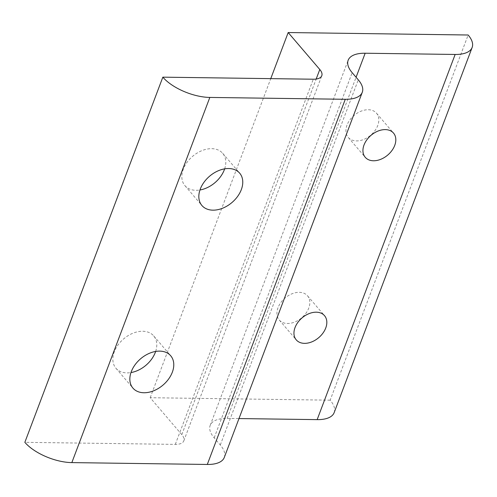 <?xml version="1.0" encoding="UTF-8"?>
<svg xmlns="http://www.w3.org/2000/svg" width="497" height="497" viewBox="0 0 497 497"><rect width="100%" height="100%" fill="white"/><g stroke="black" fill="none" stroke-linecap="round" stroke-linejoin="round"><path stroke-width="0.37" stroke-dasharray="2.48 1.86" d="M278.034 307.699A18.606 12.928 139.4 0 0 279.252 320.006A18.606 12.928 139.4 0 0 294.789 322.019A18.606 12.928 139.4 0 0 308.749 308.121A18.606 12.928 139.4 0 0 307.531 295.814A18.606 12.928 139.4 0 0 291.994 293.795A18.606 12.928 139.4 0 0 278.034 307.699M347.024 125.114A18.606 12.928 139.4 0 0 348.248 137.42A18.606 12.928 139.4 0 0 363.779 139.44A18.606 12.928 139.4 0 0 377.739 125.536A18.606 12.928 139.4 0 0 376.521 113.229A18.606 12.928 139.4 0 0 360.984 111.21A18.606 12.928 139.4 0 0 347.024 125.114M224.65 168.856A24.856 17.271 139.4 0 0 222.693 153.325A24.856 17.271 139.4 0 0 201.937 150.628A24.856 17.271 139.4 0 0 183.287 169.204A24.856 17.271 139.4 0 0 184.921 185.642A24.856 17.271 139.4 0 0 199.962 189.978M155.654 351.441A24.856 17.271 139.4 0 0 153.703 335.91A24.856 17.271 139.4 0 0 132.947 333.214A24.856 17.271 139.4 0 0 114.298 351.789A24.856 17.271 139.4 0 0 115.925 368.227A24.856 17.271 139.4 0 0 130.972 372.564M334.164 412.609A36.343 16.202 20.7 0 0 330.163 400.178L468.149 35.007M224.296 457.439A36.343 16.202 20.7 0 0 220.295 445.001L214.182 437.851A36.343 16.202 -159.3 0 1 210.175 425.413A36.343 16.202 -159.3 0 1 227.179 418.399L238.989 418.561M330.163 400.178L150.193 397.712L181.803 434.658A18.172 8.101 -159.3 0 1 183.803 440.876A18.172 8.101 -159.3 0 1 175.304 444.386L24.85 442.33M150.193 397.712L270.759 78.638M227.179 418.399L356.082 77.259M214.182 437.851L352.168 72.68M220.295 445.001L358.281 79.831M175.304 444.386L313.29 79.216M181.803 434.658L316.179 79.048M279.252 320.006L296.249 339.867M348.248 137.42L365.239 157.282M184.921 185.642L201.912 205.51M115.925 368.227L132.923 388.095M153.703 335.91L170.701 355.771M222.693 153.325L239.691 173.186M376.521 113.229L393.518 133.09M307.531 295.814L324.522 315.676M210.175 425.413L348.161 60.249M183.803 440.876L321.789 75.712"/><path stroke-width="0.75" d="M325.746 327.983A18.606 12.928 -40.6 0 1 311.787 341.886A18.606 12.928 -40.6 0 1 296.249 339.867A18.606 12.928 -40.6 0 1 295.032 327.56A18.606 12.928 -40.6 0 1 308.991 313.657A18.606 12.928 -40.6 0 1 324.522 315.676A18.606 12.928 -40.6 0 1 325.746 327.983M394.736 145.397A18.606 12.928 -40.6 0 1 380.777 159.301A18.606 12.928 -40.6 0 1 365.239 157.282A18.606 12.928 -40.6 0 1 364.021 144.975A18.606 12.928 -40.6 0 1 377.981 131.078A18.606 12.928 -40.6 0 1 393.518 133.09A18.606 12.928 -40.6 0 1 394.736 145.397M241.318 189.63A24.856 17.271 -40.6 0 1 222.668 208.2A24.856 17.271 -40.6 0 1 201.912 205.51A24.856 17.271 -40.6 0 1 200.285 189.065A24.856 17.271 -40.6 0 1 218.935 170.496A24.856 17.271 -40.6 0 1 239.691 173.186A24.856 17.271 -40.6 0 1 241.318 189.63M199.962 189.978A24.856 17.271 139.4 0 0 224.321 169.763A24.856 17.271 139.4 0 0 224.65 168.856M172.329 372.216A24.856 17.271 -40.6 0 1 153.679 390.785A24.856 17.271 -40.6 0 1 132.923 388.095A24.856 17.271 -40.6 0 1 131.295 371.65A24.856 17.271 -40.6 0 1 149.945 353.081A24.856 17.271 -40.6 0 1 170.701 355.771A24.856 17.271 -40.6 0 1 172.329 372.216M130.972 372.564A24.856 17.271 139.4 0 0 155.331 352.348A24.856 17.271 139.4 0 0 155.654 351.441M468.149 35.007A36.343 16.202 -159.3 0 1 472.15 47.445A36.343 16.202 -159.3 0 1 455.146 54.459L365.165 53.229A36.343 16.202 20.7 0 0 348.161 60.249A36.343 16.202 20.7 0 0 352.168 72.68L358.281 79.831A36.343 16.202 -159.3 0 1 362.282 92.268A36.343 16.202 -159.3 0 1 345.285 99.288L209.827 97.431A36.343 16.202 -159.3 0 1 162.836 77.159L313.29 79.216A18.172 8.101 20.7 0 0 321.789 75.712A18.172 8.101 20.7 0 0 319.788 69.493L288.179 32.541L468.149 35.007M238.989 418.561L317.161 419.63A36.343 16.202 20.7 0 0 334.164 412.609L472.15 47.445M162.836 77.159L24.85 442.33A36.343 16.202 20.7 0 0 71.841 462.601L207.299 464.459A36.343 16.202 20.7 0 0 224.296 457.439L362.282 92.268M270.759 78.638L288.179 32.541M317.161 419.63L455.146 54.459M356.082 77.259L365.165 53.229M207.299 464.459L345.285 99.288M71.841 462.601L209.827 97.431M316.179 79.048L319.788 69.493"/></g></svg>
